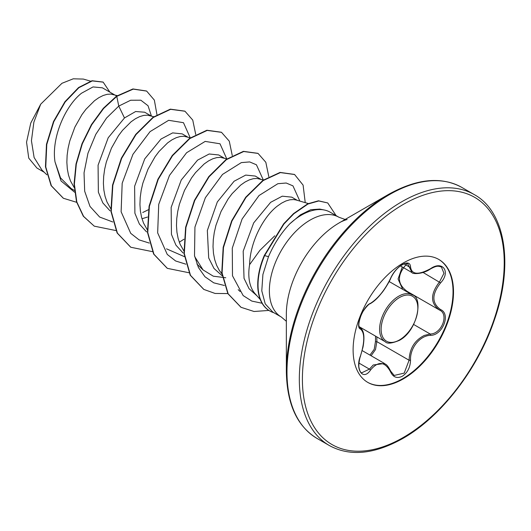 <?xml version="1.0" encoding="UTF-8"?>
<svg xmlns="http://www.w3.org/2000/svg" width="531" height="531" viewBox="0 0 531 531"><rect width="100%" height="100%" fill="white"/><g stroke="black" fill="none" stroke-linecap="round" stroke-linejoin="round"><path stroke-width="0.8" d="M370.525 303.307C378.185 298.369 384.856 290.072 390.531 278.423C393.139 272.569 397.075 267.929 402.345 264.518C407.509 261.916 410.237 262.706 410.536 266.881C411.585 274.666 418.262 275.257 430.561 268.666C442.695 260.104 451.031 271.972 440.577 282.89C431.657 294.26 431.657 303.155 440.577 309.566C451.038 313.887 442.675 335.38 430.561 335.346C419.955 335.479 409.872 348.031 410.536 360.257C410.237 367.425 407.509 372.755 402.345 376.24C397.075 378.795 393.139 377.322 390.531 371.819C384.849 361.379 378.178 360.781 370.525 370.034C363.124 381.318 354.794 369.423 360.529 355.79C364.824 341.725 364.824 332.824 360.529 329.087C354.794 327.508 363.138 306.015 370.525 303.307A1.089 0.903 63.4 0 1 370.127 303.772C368.653 303.559 361.877 312.102 361.18 315.069C358.525 322.47 358.133 326.678 359.991 327.687L359.839 327.581M360.476 355.936L360.615 355.903C359.494 357.794 358.359 366.609 359.029 367.631C359.646 370.804 360.522 372.536 361.657 372.835L369.423 369.125L373.233 364.983L384.497 363.489C385.838 364.837 386.528 363.297 390.743 371.222A1.089 0.591 157.4 0 1 390.531 371.819M394.175 375.45L404.177 373.127L409.096 360.25C409.58 348.502 414.678 340.218 424.395 335.406L430.183 334.012C441.58 334.132 449.352 314.16 439.495 310.038L406.759 291.147M402.697 289.349L398.064 279.001L402.266 266.967M369.948 355.086L374.209 349.305L375.444 341.712L375.57 336.143M438.566 259.314A70.995 40.987 -60 0 1 449.146 316.284A70.995 40.987 -60 0 1 402.83 378.623A70.995 40.987 -60 0 1 367.578 382.28M403.308 262.971A70.995 40.987 -60 0 1 438.805 259.453A70.995 40.987 -60 0 1 449.691 316.343A70.995 40.987 -60 0 1 403.308 378.902A70.995 40.987 -60 0 1 367.817 382.42A70.995 40.987 -60 0 1 356.932 325.53A70.995 40.987 -60 0 1 403.308 262.971M286.348 371.182L286.348 314.299A74.579 43.057 120 0 1 339.083 222.96L388.347 194.519A144.246 83.281 120 0 0 286.348 371.182C286.826 403.865 297.041 426.274 316.994 438.394L329.333 445.522C349.81 456.74 374.315 454.383 402.863 438.453C440.896 416.961 477.814 369.204 494.288 320.173C514.021 264.398 505.273 211.398 474.216 194.578A144.883 83.646 120 0 0 401.775 201.753A144.883 83.646 120 0 0 307.124 329.426A144.883 83.646 120 0 0 329.333 445.522M274.792 235.804L259.911 250.327L249.59 264.67A51.434 29.696 120 0 0 255.059 293.656L260.29 299.564M324.295 210.004L319.762 209.081L310.761 209.718L300.453 214.829L289.72 223.89A57.607 33.261 -60 0 1 301.469 215.101A57.607 33.261 -60 0 1 324.295 210.004A57.607 33.261 -60 0 1 330.275 212.254L338.911 217.239A57.607 33.261 120 0 0 310.111 220.093A57.607 33.261 120 0 0 272.476 270.856A57.607 33.261 120 0 0 281.304 317.014L286.348 321.288M281.304 317.014L272.868 312.142L265.234 303.898L261.783 290.842L262.911 274.474L268.487 256.665C273.936 244.094 281.012 233.169 289.72 223.89M114.61 94.87L102.383 87.807L93.031 86.931L81.568 93.184C65.439 105.702 51.235 137.702 54.998 161.836L60.527 177.905L71.167 188.565L74.413 190.437M117.285 95.64L110.893 94.08L107.169 94.312L103.14 95.507L98.899 97.638L94.551 100.678L85.969 109.253L81.933 114.636L74.891 127.088L69.773 140.994L68.114 148.162L67.132 155.304L66.86 162.28L67.318 168.944L68.519 175.19L70.45 180.885L74.187 187.536M151.149 115.964L144.671 112.22L135.651 111.517L124.473 117.955L108.198 137.768L98.076 165.201L98.361 192.156L102.828 202.908L109.977 210.774M153.791 116.727L147.432 115.174L143.709 115.413L139.68 116.601L135.438 118.738L131.091 121.778L122.508 130.354L118.473 135.73L111.43 148.182L106.313 162.088L104.653 169.263L103.671 176.405L103.399 183.374L103.857 190.045L105.058 196.284L106.99 201.986L110.727 208.63M141.983 218.752L147.505 217.053M187.689 137.058L182.16 133.865L172.641 132.889L161.012 139.049L144.731 158.869L134.622 186.248L134.894 213.23L139.368 224.009L146.503 231.861M190.33 137.821L183.972 136.268L180.248 136.507L176.219 137.702L171.978 139.832L167.63 142.872L159.048 151.448L155.012 156.831L147.97 169.276L142.852 183.182L141.193 190.357L140.211 197.499L139.938 204.468L140.396 211.139L141.598 217.378L143.529 223.08L147.266 229.731M224.228 158.152L218.699 154.959L209.187 153.99L197.552 160.143L181.257 179.989L171.148 207.422L171.447 234.363L175.927 245.13L183.082 252.988M226.87 158.922L220.511 157.362L216.787 157.601L212.758 158.796L208.517 160.926L204.169 163.966L195.587 172.542L191.552 177.925L184.509 190.37L179.392 204.282L177.732 211.451L176.75 218.593L176.478 225.562L176.936 232.233L178.137 238.479L180.069 244.174L183.806 250.824M260.767 179.252L255.238 176.053L245.72 175.084L234.091 181.244L217.325 201.939L207.342 230.5L208.696 257.96L214 268.467L222.137 275.722M263.409 180.016L257.05 178.462L253.327 178.695L249.298 179.89L245.056 182.027L240.709 185.067L232.127 193.642L228.091 199.019L221.049 211.471L215.931 225.376L214.272 232.551L213.289 239.687L213.017 246.663L213.475 253.333L214.677 259.573L216.608 265.268L219.257 270.319L221.892 273.863M116.614 96.091L115.705 95.494M142.739 212.493L148.434 209.725M297.307 200.346L291.778 197.154L282.26 196.178L270.631 202.338L253.679 222.92L243.191 251.19L244.034 278.337L249.092 288.725L257.011 295.86M308.312 203.539L296.079 199.988L293.59 199.556L289.866 199.795L285.837 200.983L281.596 203.121L277.248 206.161C263.157 216.993 250.081 242.342 249.59 264.67M36.931 168.042L28.747 158.132L26.55 142.189L30.771 123.033L40.701 104.189L61.954 83.294L73.245 78.814L83.367 79.073L90.482 81.137M40.701 104.189L33.884 122.117L31.435 140.748L34.11 157.508L41.936 170.059L46.887 174.812M124.473 117.955L118.771 106.087L130.672 100.233L140.828 100.2L148.036 105.742L151.421 116.043M74.605 192.209L61.045 180.965L54.998 161.836M112.798 221.985L99.655 217.046L90.004 206.446L84.675 191.213L84.037 172.86L87.954 153.24L95.799 134.343L106.525 118.081L118.771 106.087L116.78 96.363L133.228 89.128L146.649 91.086L154.348 100.094L156.95 114.65M76.663 202.318L63.408 198.275L51.414 185.81L45.759 166.94L46.781 144.485L53.79 121.725L65.227 101.899L78.887 87.701L92.314 80.918L103.16 82.139L109.89 92.142M116.475 96.184L103.319 108.304L91.445 124.566L82.02 143.642L76.006 163.979L74.061 183.918L76.517 201.813L83.294 216.223L94.266 226.16L83.599 216.396L76.822 201.992L74.367 184.091L76.305 164.152L82.325 143.815L91.75 124.739L103.625 108.483L116.78 96.363L116.475 96.184L132.923 88.949L146.496 91M63.255 198.189L51.109 185.631L45.46 166.761L46.476 144.306L53.492 121.546L64.921 101.72L78.581 87.529L92.009 80.739L103.007 82.053M225.775 277.753L213.303 276.193L203.061 269.927L194.711 256.646M184.37 256.639L166.522 248.833M190.224 137.794L183.474 122.688L168.639 120.311L150.047 131.642L132.936 154.335L122.183 183.261L121.121 211.776L130.719 233.335L139.095 239.886L149.337 243.085M226.764 158.888L220.013 143.782L205.178 141.405L186.587 152.742L169.475 175.429L158.723 204.355L157.661 232.87L167.258 254.429L175.635 260.98L185.883 264.179M263.303 179.982L256.427 164.783L249.663 161.922L241.333 162.605L222.516 174.42L205.378 197.705L194.937 227.082L194.505 255.657L198.421 267.498L204.939 276.731L213.741 282.837L224.361 285.479M299.842 201.083L292.966 185.877L286.202 183.016L277.866 183.699L259.042 195.527L242.103 219.004L232.279 248.143L232.492 275.788L243.158 295.575L251.813 301.084L262.088 303.254M94.266 226.16L115.884 230.547M195.727 134.449L192.746 120.086L184.974 111.231L170.637 109.326L153.32 117.457L136.002 134.595L121.665 158.331L112.844 185.246L111.231 211.451L117.417 233.155L130.805 247.254L152.424 251.648M179.299 242.216L183.952 239.229M232.266 155.543L229.286 141.18L221.513 132.332L207.183 130.42L189.866 138.551L172.542 155.689L158.211 179.418L149.39 206.34L147.771 232.545L153.95 254.249L167.338 268.347L188.963 272.742M268.805 176.637L265.825 162.28L258.059 153.426L243.722 151.514L226.405 159.645L209.088 176.783L194.751 200.512L185.93 227.434L184.31 253.639L190.49 275.343L203.877 289.441L215.075 293.451L227.826 293.577M305.232 202.643L303.101 185.12L294.592 174.52L280.375 172.588L263.197 180.56L245.979 197.446L231.947 221.062L223.478 247.492L222.077 272.941L228.171 293.829L241.061 307.316L254.057 311.498L268.898 310.429M336.09 215.606L327.746 202.961L318.759 200.964L307.987 204.017L293.842 213.767L283.946 224.002L264.624 255.597L264.319 255.424L283.64 223.83L293.537 213.595L307.681 203.838L318.454 200.791L327.746 202.961M184.821 111.145L170.332 109.147L153.014 117.285L135.697 134.423L121.36 158.158L112.545 185.073L110.926 211.278L117.112 232.976L130.653 247.161M221.361 132.239L206.878 130.241L189.56 138.372L172.243 155.51L157.906 179.246L149.085 206.161L147.465 232.366L153.645 254.07L167.185 268.255M257.9 153.34L243.417 151.342L226.1 159.473L208.783 176.604L194.446 200.34L185.624 227.255L184.005 253.46L190.184 275.164L203.725 289.355M294.44 174.433L280.069 172.416L262.891 180.381L245.674 197.273L231.642 220.889L223.173 247.313L221.772 272.768L227.872 293.656L240.908 307.23M273.943 312.759A56.99 32.902 -60 0 1 269.841 310.993A56.99 32.902 -60 0 1 264.624 255.597L268.487 256.665M269.688 310.907A56.99 32.902 -60 0 1 269.536 310.821A56.99 32.902 -60 0 1 264.319 255.424M376.864 336.893L376.857 341.639L375.503 349.571L371.109 355.757M430.561 268.666L430.535 268.918C422.424 274.646 411.983 274.042 411.976 272.569L407.695 263.701C406.109 263.562 406.401 262.228 400.48 265.885C396.538 268.779 393.292 272.888 390.743 278.217A1.089 0.597 22.7 0 1 390.531 278.423M440.577 309.566A1.089 0.717 117.9 0 1 439.515 310.051C430.263 303.334 430.263 293.975 439.495 281.948L443.962 273.306L441.414 267M407.264 263.336C396.836 274.62 396.836 283.985 407.264 291.426M375.444 341.712L376.857 341.639L409.096 360.25L410.536 360.257M407.177 291.386A1.089 0.644 -61.9 0 0 406.554 291.579M370.127 303.772L370.127 303.772C373.963 301.568 377.687 298.13 381.291 293.47C384.696 289.76 390.756 279.147 390.743 278.217M359.899 327.627L360.124 327.753A1.089 1.009 115.6 0 1 360.529 329.087M360.363 327.879C363.927 330.468 364.817 336.853 363.025 347.048L360.529 355.79M358.976 363.091L369.423 369.125A1.089 0.558 35.2 0 1 370.525 370.034M410.536 266.881A1.089 0.883 -179.5 0 1 409.096 266.834L404.011 263.9M440.577 282.89L423.107 272.483M413.649 324.468L430.183 334.012A1.089 0.617 86 0 1 430.561 335.346M439.057 309.792L439.515 310.051A1.089 0.717 117.9 0 1 439.495 310.038L439.761 310.184M359.268 326.738L385.194 341.705A27.048 15.611 -60 0 1 381.052 320.034A27.048 15.611 -60 0 1 398.715 296.198A27.048 15.611 -60 0 1 412.242 294.864L389.177 281.549M399.485 297.533A25.959 14.987 120 0 0 381.132 329.326A25.959 14.987 120 0 0 399.485 339.92A25.959 14.987 120 0 0 417.844 308.133A25.959 14.987 120 0 0 399.485 297.533M403.308 204.415A142.706 82.391 120 0 0 302.398 379.194A142.706 82.391 120 0 0 403.308 437.458A142.706 82.391 120 0 0 504.224 262.672A142.706 82.391 120 0 0 403.308 204.415M347.101 219.569C346.537 219.469 340.683 221.752 339.083 222.96L388.347 194.519C416.888 178.589 441.4 176.232 461.877 187.45A144.883 83.646 120 0 0 389.435 194.625A144.883 83.646 120 0 0 294.785 322.297A144.883 83.646 120 0 0 316.994 438.394M385.194 341.705C386.973 343.962 391.666 343.537 399.259 340.417C417.532 331.132 423.619 297.221 412.242 294.864M362.235 350.633L384.471 363.469M345.137 219.469L338.911 217.239M36.931 168.048L44.232 172.263M240.085 291.486L238.193 289.674M203.061 269.927L196.895 264.007M461.877 187.45L474.216 194.578M400.44 265.912L411.97 272.569M390.743 371.222L394.188 375.457M430.535 268.918C436.681 265.619 437.929 265.878 441.44 267.013L441.44 267.013"/></g></svg>
